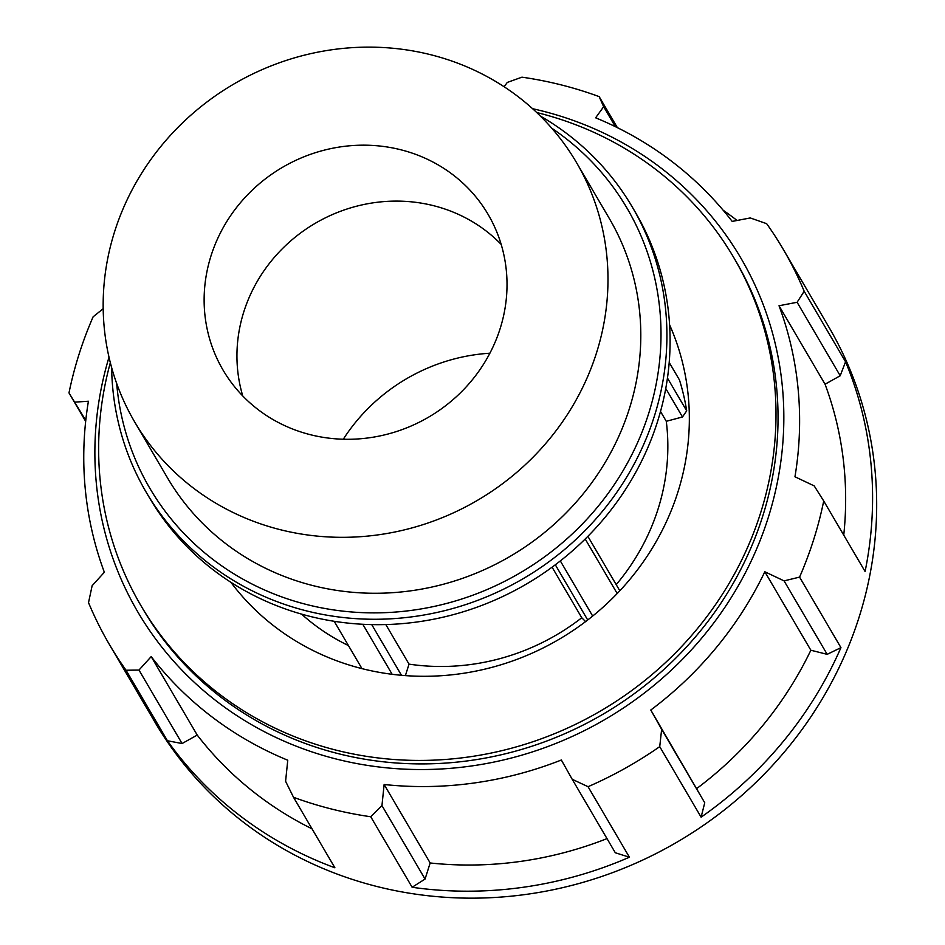 <?xml version="1.0" encoding="UTF-8"?>
<svg xmlns="http://www.w3.org/2000/svg" width="945" height="945" viewBox="0 0 945 945"><rect width="100%" height="100%" fill="white"/><g stroke="black" fill="none" stroke-linecap="round" stroke-linejoin="round"><path stroke-width="1.42" d="M665.764 388.478L682.479 416.969L686.696 410.827L667.453 378.047M682.479 416.969L666.284 421.305L660.52 411.477M669.202 362.467L679.467 379.961A240.479 226.398 149.6 0 1 686.696 410.827M555.317 564.791L587.707 619.991M592.669 616.057L560.326 560.928M585.593 621.597L581.766 617.758L552.093 567.189M585.203 539.004L617.203 593.543M619.814 590.79L587.873 536.335M385.82 624.562L409.031 664.134A218.614 205.821 -30.4 0 0 581.766 617.758M616.211 584.636A218.614 205.821 -30.4 0 0 666.284 421.305M301.561 614.12A218.614 205.821 -30.4 0 0 348.445 645.565M409.031 664.134L405.393 675.616M111.64 367.581A281.787 265.297 -30.4 0 0 146.215 492.25A281.787 265.297 -30.4 0 0 306.404 610.86A281.787 265.297 -30.4 0 0 604.363 508.918A281.787 265.297 -30.4 0 0 632.311 207.061A281.787 265.297 -30.4 0 0 540.363 116.058M551.762 128.201A276.661 260.466 149.6 0 1 631.095 456.151A276.661 260.466 149.6 0 1 307.042 604.623A276.661 260.466 149.6 0 1 116.684 383.457M632.311 207.061L635.489 212.471A281.787 265.297 149.6 0 1 607.529 514.328A281.787 265.297 149.6 0 1 309.582 616.27A281.787 265.297 149.6 0 1 149.393 497.661L146.215 492.25M134.627 421.86L167.442 477.792A256.166 241.176 -30.4 0 0 313.067 585.628A256.166 241.176 -30.4 0 0 583.927 492.959A256.166 241.176 -30.4 0 0 609.336 218.531L576.521 162.599A256.166 241.176 -30.4 0 0 233.533 84.211A256.166 241.176 -30.4 0 0 134.627 421.86A256.166 241.176 -30.4 0 0 280.252 529.684A256.166 241.176 -30.4 0 0 551.112 437.015A256.166 241.176 -30.4 0 0 576.521 162.599M361.97 668.623L334.199 621.29M362.809 624.279L392.151 674.305M401.471 675.297L371.739 624.61M588.05 786.701L572.197 779.282L615.301 852.756L629.417 857.221L588.05 786.701A390.592 367.735 -30.4 0 0 659.728 746.644L701.107 817.165A390.592 367.735 -30.4 0 0 840.944 647.632L799.576 577.111L784.078 580.88L827.182 654.342L840.944 647.632M532.602 108.71A349.603 329.143 149.6 0 1 778.42 358.687A349.603 329.143 149.6 0 1 642.151 694.705A349.603 329.143 149.6 0 1 371.692 766.029A349.603 329.143 149.6 0 1 109.006 357.222M412.126 887.272L425.061 879.063L381.957 805.589L370.747 816.752L412.126 887.272A390.592 367.735 -30.4 0 0 629.417 857.221M381.957 805.589L384.131 784.504A363.246 341.984 -30.4 0 0 561.342 760.004L572.197 779.282M701.107 817.165L704.746 802.777L661.642 729.304L659.728 746.644M661.642 729.304L650.786 710.026A363.246 341.984 -30.4 0 0 764.824 571.76L784.078 580.88M799.576 577.111A390.592 367.735 -30.4 0 0 823.721 500.992L865.088 571.512A390.592 367.735 -30.4 0 0 845.562 361.793L804.183 291.273L797.107 302.282L840.211 375.756L845.562 361.793M840.211 375.756L825.056 384.225L779.023 305.755A363.246 341.984 -30.4 0 1 794.958 476.776L814.2 485.895L823.721 500.992M779.023 305.755L797.107 302.282M804.183 291.273A390.592 367.735 -30.4 0 0 783.24 249.303A390.592 367.735 -30.4 0 0 766.655 223.681L750.271 217.941L732.186 221.413A363.246 341.984 -30.4 0 0 595.622 117.806L603.654 106.714L615.337 126.642M617.368 127.646L599.177 96.638L603.654 106.714M599.177 96.638A390.592 367.735 -30.4 0 0 521.959 77.171L507.288 82.428L504.134 86.763M85.771 420.43L68.985 392.919A390.592 367.735 -30.4 0 1 93.13 316.799L103.182 308.72M75.033 402.121L88.417 401.235A363.246 341.984 -30.4 0 0 104.352 572.257L92.137 585.723L88.523 602.638A390.592 367.735 -30.4 0 0 109.455 644.608A390.592 367.735 -30.4 0 0 126.051 670.229L167.43 740.75A390.592 367.735 -30.4 0 0 334.896 867.793L293.517 797.285L285.591 781.291L287.764 760.217A363.246 341.984 -30.4 0 1 151.188 656.61L197.221 735.068L182.078 743.538L138.974 670.064L126.051 670.229M138.974 670.064L151.188 656.61M293.517 797.285A390.592 367.735 -30.4 0 0 331.494 809.014A390.592 367.735 -30.4 0 0 370.747 816.752M109.455 644.608L154.921 722.098A390.592 367.735 -30.4 0 0 376.96 886.505A390.592 367.735 -30.4 0 0 789.961 745.215A390.592 367.735 -30.4 0 0 828.706 326.793L783.24 249.303M68.985 392.919L85.676 421.375M737.088 220.468A390.592 367.735 -30.4 0 0 723.138 210.215M167.43 740.75L182.078 743.538M650.786 710.026L704.746 802.777M384.131 784.504L430.164 862.974L425.061 879.063M843.743 535.118A363.246 341.984 -30.4 0 0 825.056 384.225M197.221 735.068A363.246 341.984 -30.4 0 0 312.039 828.836M827.182 654.342L810.857 650.231L764.824 571.76M696.819 788.484A363.246 341.984 -30.4 0 0 810.857 650.231M430.164 862.974A363.246 341.984 -30.4 0 0 607.009 838.617M110.329 362.691A343.72 323.603 -30.4 0 0 140.852 605.485L142.896 608.97A343.72 323.603 -30.4 0 0 338.286 753.661A343.72 323.603 -30.4 0 0 701.733 629.311A343.72 323.603 -30.4 0 0 735.824 261.103L733.781 257.619A343.72 323.603 -30.4 0 0 536.725 112.526M310.373 434.7A153.704 144.703 -30.4 0 0 472.902 379.099A153.704 144.703 -30.4 0 0 488.14 214.456A153.704 144.703 -30.4 0 0 400.774 149.759A153.704 144.703 -30.4 0 0 238.246 205.36A153.704 144.703 -30.4 0 0 223.008 370.003A153.704 144.703 -30.4 0 0 310.373 434.7M501.181 244.401A153.704 144.703 -30.4 0 0 433.59 205.691A153.704 144.703 -30.4 0 0 282.614 248.464A153.704 144.703 -30.4 0 0 242.782 396.002M489.888 353.217A179.314 168.824 -30.4 0 0 343.283 439.236M140.852 605.485A343.72 323.603 -30.4 0 0 336.243 750.176A343.72 323.603 -30.4 0 0 699.69 625.826A343.72 323.603 -30.4 0 0 733.781 257.619M230.863 582.274A255.776 240.81 -30.4 0 0 362.1 668.658A255.776 240.81 -30.4 0 0 623.83 586.396A255.776 240.81 -30.4 0 0 669.603 324.867"/></g></svg>
